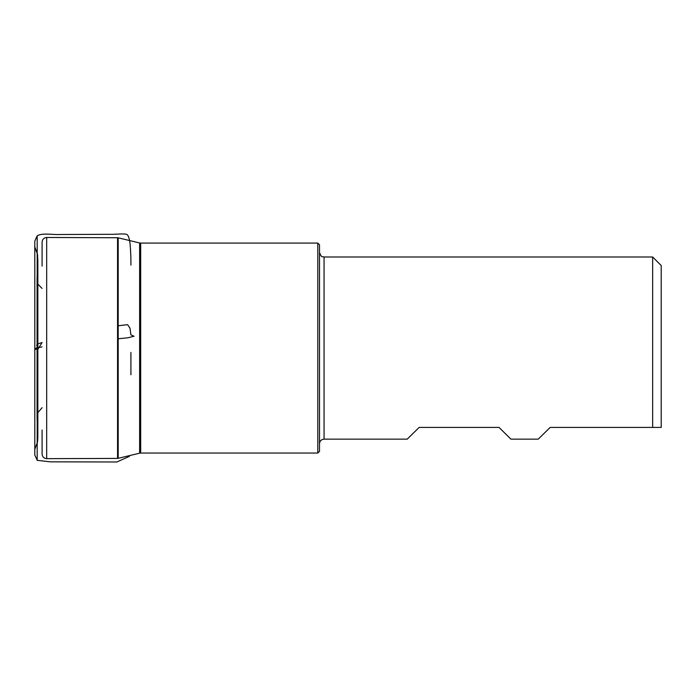 <?xml version="1.0" encoding="UTF-8"?>
<svg xmlns="http://www.w3.org/2000/svg" width="696" height="696" viewBox="0 0 696 696"><rect width="100%" height="100%" fill="white"/><g stroke="black" fill="none" stroke-linecap="round" stroke-linejoin="round"><path stroke-width="1.04" d="M317.794 243.087L319.507 244.801L319.507 451.347L317.794 453.053L317.794 243.087L140.688 243.087L140.688 453.053L139.626 453.174L139.626 242.965L118.198 237.823L118.198 458.325L117.546 458.403L117.546 237.745L46.675 237.484L46.675 458.655C43.9 458.394 42.378 456.88 42.099 454.105L42.082 430.041M324.058 439.15L407.204 439.15L419.149 427.414L498.997 427.414L510.942 439.15L538.234 439.15L550.171 427.414L652.657 427.414L652.657 256.998L324.058 256.998L324.058 439.15C321.291 439.42 319.777 440.933 319.507 443.7M652.657 427.414L661.2 427.414L661.2 265.533L652.657 256.998M130.926 265.124L130.874 257.224C130.422 249.968 130.544 238.702 127.481 234.961C126.185 232.951 116.014 234.622 108.646 234.308L60.23 234.508C53.122 234.97 42.334 232.629 37.193 235.822L34.809 241.103L34.809 348.679L37.193 347.826L37.193 460.326L37.193 235.822L37.193 347.826L42.082 346.878L37.193 347.826L37.767 349.435L42.082 342.554M118.198 338.769L127.89 337.786L134.032 336.246L130.9 334.846L129.995 328.173L127.568 324.658L118.198 325.78M42.082 407.691L37.227 413.354L37.079 417.67L37.079 278.139L37.845 258.886L37.845 437.375L37.541 441.899L34.8 449.303L34.809 245.523L34.809 452.165L34.809 241.634L34.809 454.993L34.809 348.679L34.809 349.175L37.871 349.47L37.123 346.077C35.966 344.807 37.619 343.65 42.082 342.615M42.082 266.107L42.099 242.034C42.378 239.267 43.9 237.745 46.675 237.484M117.546 458.403L46.675 458.655M139.626 453.174L118.198 458.325M317.794 453.053L140.688 453.053M140.688 243.087L139.626 242.965M117.546 237.745L118.198 237.823M324.058 256.998C322.726 256.024 321.891 258.912 319.507 252.439M129.534 455.602L129.404 456.367L116.824 461.987L50.39 461.84L37.193 460.326L34.809 455.036L34.809 241.155L34.809 454.505L34.809 243.983L34.809 450.617L34.8 246.836L37.61 254.675L37.854 266.629L37.845 437.253L37.079 417.974L37.079 278.47L37.297 283.577L42.082 288.44M130.918 374.787L130.918 352.428"/></g></svg>
